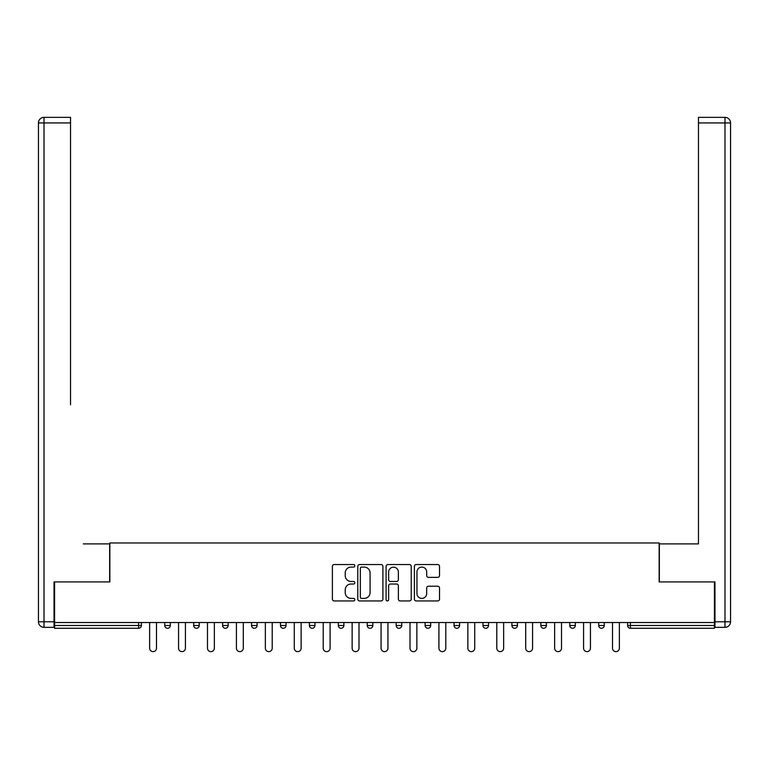 <?xml version="1.0" encoding="UTF-8"?>
<svg xmlns="http://www.w3.org/2000/svg" width="769" height="769" viewBox="0 0 769 769"><rect width="100%" height="100%" fill="white"/><g stroke="black" fill="none" stroke-linecap="round" stroke-linejoin="round"><path stroke-width="1.15" d="M354.826 565.821A1.278 1.278 0 0 0 353.557 564.542L334.217 564.542A1.817 1.817 0 0 0 332.391 566.359L332.391 599.128A1.817 1.817 0 0 0 334.217 600.945L353.557 600.945A1.278 1.278 0 0 0 354.826 599.676A1.278 1.278 0 0 0 353.557 598.397L351.048 598.397A5.825 5.825 0 0 1 345.223 592.572L345.223 589.842A5.825 5.825 0 0 1 351.048 584.017L353.557 584.017A1.278 1.278 0 0 0 354.826 582.748A1.278 1.278 0 0 0 353.557 581.47L351.048 581.47A5.825 5.825 0 0 1 345.223 575.645L345.223 572.915A5.825 5.825 0 0 1 351.048 567.089L353.557 567.089A1.278 1.278 0 0 0 354.826 565.821M437.696 577.375A1.817 1.817 0 0 0 439.522 575.558L439.522 566.359A1.817 1.817 0 0 0 437.696 564.542L416.221 564.542A1.817 1.817 0 0 0 414.395 566.359L414.395 599.128A1.817 1.817 0 0 0 416.221 600.945L437.696 600.945A1.817 1.817 0 0 0 439.522 599.128L439.522 588.025A1.817 1.817 0 0 0 437.696 586.209L428.506 586.209A1.817 1.817 0 0 0 426.689 588.025L426.689 593.533A4.874 4.874 0 0 1 421.816 598.397A4.874 4.874 0 0 1 416.952 593.533L416.952 571.963A4.874 4.874 0 0 1 421.816 567.089A4.874 4.874 0 0 1 426.689 571.963L426.689 575.558A1.817 1.817 0 0 0 428.506 577.375L437.696 577.375M54.58 622.525L54.58 581.912L109.852 581.912L109.852 542.972L659.148 542.972L659.148 581.912L714.42 581.912L714.42 622.525L54.58 622.525L54.58 625.495L138.593 625.495L138.593 622.525M382.904 566.359A1.817 1.817 0 0 0 381.088 564.542L359.604 564.542A1.817 1.817 0 0 0 357.787 566.359L357.787 599.128A1.817 1.817 0 0 0 359.604 600.945L381.088 600.945A1.817 1.817 0 0 0 382.904 599.128L382.904 566.359M387.912 564.542L409.396 564.542A1.817 1.817 0 0 1 411.213 566.359L411.213 599.128A1.817 1.817 0 0 1 409.396 600.945L400.197 600.945A1.817 1.817 0 0 1 398.38 599.128L398.38 585.843A1.817 1.817 0 0 0 396.564 584.017L390.46 584.017A1.817 1.817 0 0 0 388.643 585.843L388.643 599.676A1.278 1.278 0 0 1 387.365 600.945A1.278 1.278 0 0 1 386.096 599.676L386.096 566.359A1.817 1.817 0 0 1 387.912 564.542M138.593 628.273A2.778 2.778 0 0 0 141.371 625.495L138.593 625.495L138.593 628.273A2.778 2.778 0 0 0 141.371 625.495L141.371 622.525L141.371 625.495A2.778 2.778 0 0 1 138.593 628.273L54.58 628.273L54.58 625.495M714.42 622.525L714.42 628.273L630.407 628.273A2.778 2.778 0 0 1 627.629 625.495L627.629 622.525M164.739 622.525L164.739 625.495L164.739 622.525M167.527 628.273A2.778 2.778 0 0 1 164.739 625.495A2.778 2.778 0 0 0 167.527 628.273A2.778 2.778 0 0 0 170.305 625.495L170.305 622.525L170.305 625.495A2.778 2.778 0 0 1 167.527 628.273A2.778 2.778 0 0 1 164.739 625.495L170.305 625.495A2.778 2.778 0 0 1 167.527 628.273M193.673 622.525L193.673 625.495L193.673 622.525M199.238 622.525L199.238 625.495L199.238 622.525M222.606 622.525L222.606 625.495L222.606 622.525M228.162 622.525L228.162 625.495L228.162 622.525M251.53 622.525L251.53 625.495L251.53 622.525M257.096 622.525L257.096 625.495L257.096 622.525M280.464 622.525L280.464 625.495L280.464 622.525M286.03 622.525L286.03 625.495L286.03 622.525M314.954 622.525L314.954 625.495L309.388 625.495A2.778 2.778 0 0 0 312.176 628.273A2.778 2.778 0 0 1 309.388 625.495L309.388 622.525M338.322 622.525L338.322 625.495L338.322 622.525M343.887 622.525L343.887 625.495L343.887 622.525M367.255 622.525L367.255 625.495L367.255 622.525M372.821 622.525L372.821 625.495L372.821 622.525M396.179 622.525L396.179 625.495L396.179 622.525M401.745 622.525L401.745 625.495L401.745 622.525M425.113 622.525L425.113 625.495L425.113 622.525M430.678 622.525L430.678 625.495L430.678 622.525M454.046 622.525L454.046 625.495L454.046 622.525M459.612 622.525L459.612 625.495A2.778 2.778 0 0 1 456.824 628.273A2.778 2.778 0 0 1 454.046 625.495L459.612 625.495A2.778 2.778 0 0 1 456.824 628.273M482.97 622.525L482.97 625.495L482.97 622.525M488.536 622.525L488.536 625.495L488.536 622.525M511.904 622.525L511.904 625.495L511.904 622.525M517.47 622.525L517.47 625.495L517.47 622.525M546.394 622.525L546.394 625.495A2.778 2.778 0 0 1 543.616 628.273A2.778 2.778 0 0 1 540.838 625.495L540.838 622.525M575.327 622.525L575.327 625.495A2.778 2.778 0 0 1 572.549 628.273A2.778 2.778 0 0 1 569.762 625.495L569.762 622.525M604.261 622.525L604.261 625.495A2.778 2.778 0 0 1 601.473 628.273A2.778 2.778 0 0 1 598.695 625.495L598.695 622.525M196.451 628.273A2.778 2.778 0 0 1 193.673 625.495A2.778 2.778 0 0 0 196.451 628.273A2.778 2.778 0 0 0 199.238 625.495A2.778 2.778 0 0 1 196.451 628.273A2.778 2.778 0 0 1 193.673 625.495L199.238 625.495A2.778 2.778 0 0 1 196.451 628.273M225.384 628.273A2.778 2.778 0 0 1 222.606 625.495A2.778 2.778 0 0 0 225.384 628.273A2.778 2.778 0 0 0 228.162 625.495A2.778 2.778 0 0 1 225.384 628.273A2.778 2.778 0 0 1 222.606 625.495L228.162 625.495A2.778 2.778 0 0 1 225.384 628.273M254.318 628.273A2.778 2.778 0 0 1 251.53 625.495A2.778 2.778 0 0 0 254.318 628.273A2.778 2.778 0 0 0 257.096 625.495A2.778 2.778 0 0 1 254.318 628.273A2.778 2.778 0 0 1 251.53 625.495L257.096 625.495A2.778 2.778 0 0 1 254.318 628.273M283.242 628.273A2.778 2.778 0 0 1 280.464 625.495A2.778 2.778 0 0 0 283.242 628.273A2.778 2.778 0 0 0 286.03 625.495A2.778 2.778 0 0 1 283.242 628.273A2.778 2.778 0 0 1 280.464 625.495L286.03 625.495A2.778 2.778 0 0 1 283.242 628.273M312.176 628.273A2.778 2.778 0 0 0 314.954 625.495A2.778 2.778 0 0 1 312.176 628.273A2.778 2.778 0 0 1 309.388 625.495M341.109 628.273A2.778 2.778 0 0 1 338.322 625.495L343.887 625.495A2.778 2.778 0 0 1 341.109 628.273A2.778 2.778 0 0 0 343.887 625.495A2.778 2.778 0 0 1 341.109 628.273M370.033 628.273A2.778 2.778 0 0 1 367.255 625.495L372.821 625.495A2.778 2.778 0 0 1 370.033 628.273A2.778 2.778 0 0 0 372.821 625.495M398.967 628.273A2.778 2.778 0 0 1 396.179 625.495A2.778 2.778 0 0 0 398.967 628.273A2.778 2.778 0 0 0 401.745 625.495A2.778 2.778 0 0 1 398.967 628.273A2.778 2.778 0 0 1 396.179 625.495L401.745 625.495M427.891 628.273A2.778 2.778 0 0 1 425.113 625.495A2.778 2.778 0 0 0 427.891 628.273A2.778 2.778 0 0 0 430.678 625.495A2.778 2.778 0 0 1 427.891 628.273A2.778 2.778 0 0 1 425.113 625.495L430.678 625.495A2.778 2.778 0 0 1 427.891 628.273M485.758 628.273A2.778 2.778 0 0 1 482.97 625.495L488.536 625.495A2.778 2.778 0 0 1 485.758 628.273A2.778 2.778 0 0 0 488.536 625.495M514.682 628.273A2.778 2.778 0 0 1 511.904 625.495A2.778 2.778 0 0 0 514.682 628.273A2.778 2.778 0 0 0 517.47 625.495A2.778 2.778 0 0 1 514.682 628.273A2.778 2.778 0 0 1 511.904 625.495L517.47 625.495M361.613 567.089A1.278 1.278 0 0 0 360.334 568.368L360.334 597.129A1.278 1.278 0 0 0 361.613 598.397L364.246 598.397A5.825 5.825 0 0 0 370.072 592.572L370.072 572.915A5.825 5.825 0 0 0 364.246 567.089L361.613 567.089M398.38 572.049A4.874 4.874 0 0 0 393.507 567.186A4.874 4.874 0 0 0 388.643 572.049L388.643 579.653A1.817 1.817 0 0 0 390.46 581.47L396.564 581.47A1.817 1.817 0 0 0 398.38 579.653L398.38 572.049M149.628 622.525L149.628 648.209A3.432 3.432 0 0 0 153.06 651.641A3.432 3.432 0 0 0 156.492 648.209L156.492 622.525M178.562 622.525L178.562 648.209A3.432 3.432 0 0 0 181.984 651.641A3.432 3.432 0 0 0 185.416 648.209L185.416 622.525M207.486 622.525L207.486 648.209A3.432 3.432 0 0 0 210.917 651.641A3.432 3.432 0 0 0 214.349 648.209L214.349 622.525M236.419 622.525L236.419 648.209A3.432 3.432 0 0 0 239.851 651.641A3.432 3.432 0 0 0 243.283 648.209L243.283 622.525M265.353 622.525L265.353 648.209A3.432 3.432 0 0 0 268.775 651.641A3.432 3.432 0 0 0 272.207 648.209L272.207 622.525M294.277 622.525L294.277 648.209A3.432 3.432 0 0 0 297.709 651.641A3.432 3.432 0 0 0 301.14 648.209L301.14 622.525M38.45 122.925A5.566 5.566 0 0 1 44.016 117.359A5.566 5.566 0 0 0 38.45 122.925L38.45 621.785L38.45 122.925L44.016 122.925L44.016 117.359L70.537 117.359L70.537 122.925L44.016 122.925L44.016 621.785L54.032 621.785L54.032 581.912L109.659 581.912L109.659 543.894L83.331 543.894M70.537 122.925L70.537 404.811M54.032 621.785L54.032 627.35L44.016 627.35A5.566 5.566 0 0 1 38.45 621.785L44.016 621.785L44.016 627.35M685.669 543.894L698.463 543.894L698.463 117.359L724.984 117.359L724.984 122.925L698.463 122.925M714.968 621.785L724.984 621.785L724.984 122.925L730.55 122.925A5.566 5.566 0 0 0 724.984 117.359A5.566 5.566 0 0 1 730.55 122.925L730.55 621.785A5.566 5.566 0 0 1 724.984 627.35L714.968 627.35L714.968 581.912L659.341 581.912L659.341 543.894L698.463 543.894L698.463 404.811M724.984 627.35A5.566 5.566 0 0 0 730.55 621.785L724.984 621.785L724.984 627.35M323.211 622.525L323.211 648.209A3.432 3.432 0 0 0 326.642 651.641A3.432 3.432 0 0 0 330.074 648.209L330.074 622.525M352.135 622.525L352.135 648.209A3.432 3.432 0 0 0 355.566 651.641A3.432 3.432 0 0 0 358.998 648.209L358.998 622.525M381.068 622.525L381.068 648.209A3.432 3.432 0 0 0 384.5 651.641A3.432 3.432 0 0 0 387.932 648.209L387.932 622.525M410.002 622.525L410.002 648.209A3.432 3.432 0 0 0 413.434 651.641A3.432 3.432 0 0 0 416.865 648.209L416.865 622.525M438.926 622.525L438.926 648.209A3.432 3.432 0 0 0 442.358 651.641A3.432 3.432 0 0 0 445.789 648.209L445.789 622.525M467.86 622.525L467.86 648.209A3.432 3.432 0 0 0 471.291 651.641A3.432 3.432 0 0 0 474.723 648.209L474.723 622.525M496.793 622.525L496.793 648.209A3.432 3.432 0 0 0 500.225 651.641A3.432 3.432 0 0 0 503.647 648.209L503.647 622.525M525.717 622.525L525.717 648.209A3.432 3.432 0 0 0 529.149 651.641A3.432 3.432 0 0 0 532.581 648.209L532.581 622.525M554.651 622.525L554.651 648.209A3.432 3.432 0 0 0 558.083 651.641A3.432 3.432 0 0 0 561.514 648.209L561.514 622.525M583.584 622.525L583.584 648.209A3.432 3.432 0 0 0 587.016 651.641A3.432 3.432 0 0 0 590.438 648.209L590.438 622.525M612.509 622.525L612.509 648.209A3.432 3.432 0 0 0 615.94 651.641A3.432 3.432 0 0 0 619.372 648.209L619.372 622.525M630.407 622.525L630.407 625.495L714.42 625.495M627.629 625.495L630.407 625.495L630.407 628.273M543.616 628.273A2.778 2.778 0 0 0 546.394 625.495L540.838 625.495M572.549 628.273A2.778 2.778 0 0 0 575.327 625.495L569.762 625.495M601.473 628.273A2.778 2.778 0 0 0 604.261 625.495L598.695 625.495"/></g></svg>
